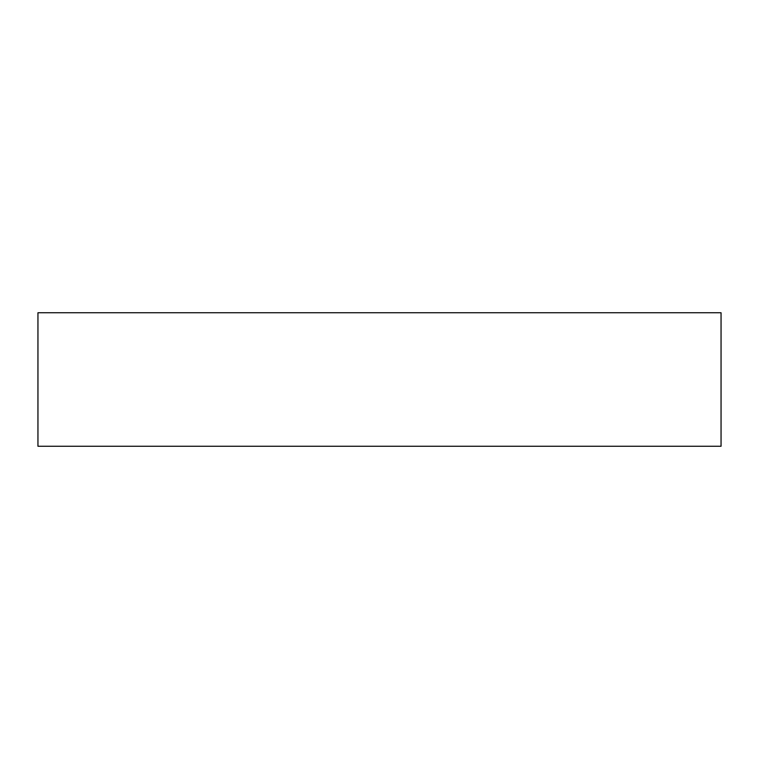 <?xml version="1.0" encoding="UTF-8"?>
<svg xmlns="http://www.w3.org/2000/svg" width="759" height="759" viewBox="0 0 759 759"><rect width="100%" height="100%" fill="white"/><g stroke="black" fill="none" stroke-linecap="round" stroke-linejoin="round"><path stroke-width="1.14" d="M37.95 312.746L37.95 446.254L721.05 446.254L721.05 312.746L37.95 312.746"/></g></svg>
